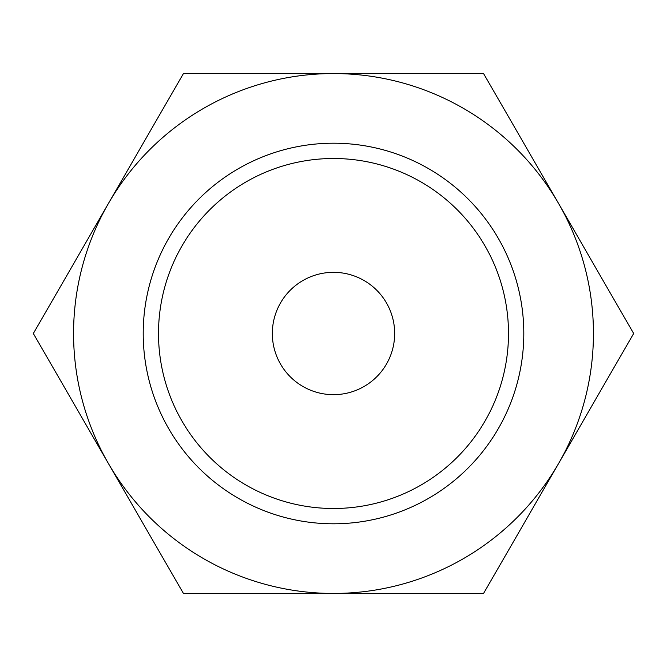 <?xml version="1.0" encoding="UTF-8"?>
<svg xmlns="http://www.w3.org/2000/svg" width="667" height="667" viewBox="0 0 667 667"><rect width="100%" height="100%" fill="white"/><g stroke="black" fill="none" stroke-linecap="round" stroke-linejoin="round"><path stroke-width="1" d="M33.35 333.5L108.388 203.535A259.938 259.938 0 0 0 108.388 463.465L33.35 333.5M183.425 73.562L333.5 73.562A259.938 259.938 0 0 0 108.388 203.535L183.425 73.562M483.575 73.562L558.612 203.535A259.938 259.938 0 0 0 333.5 73.562L483.575 73.562M633.65 333.5L558.612 463.465A259.938 259.938 0 0 0 558.612 203.535L633.65 333.5M558.612 463.465L483.575 593.438L333.5 593.438A259.938 259.938 0 0 0 558.612 463.465M333.5 593.438L183.425 593.438L108.388 463.465A259.938 259.938 0 0 0 333.5 593.438M158.504 333.5A174.996 174.996 0 0 1 421.002 181.949A174.996 174.996 0 0 1 421.002 485.051A174.996 174.996 0 0 1 158.504 333.5M143.213 333.5A190.287 190.287 0 0 0 428.648 498.299A190.287 190.287 0 0 0 428.648 168.701A190.287 190.287 0 0 0 143.213 333.5M272.336 333.5A61.164 61.164 0 0 1 333.5 272.336A61.164 61.164 0 0 1 394.664 333.5A61.164 61.164 0 0 1 333.5 394.664A61.164 61.164 0 0 1 272.336 333.5"/></g></svg>
